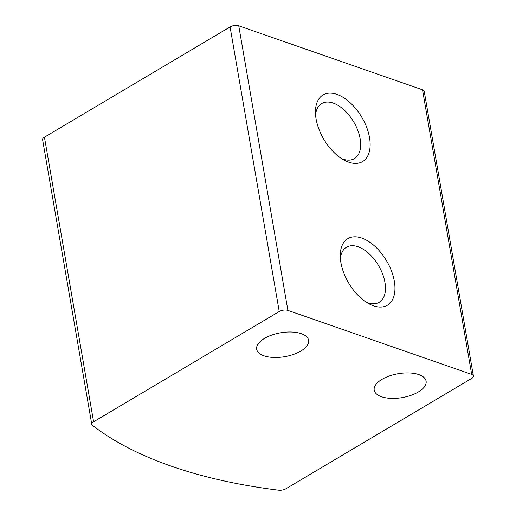 <?xml version="1.0" encoding="UTF-8"?>
<svg xmlns="http://www.w3.org/2000/svg" width="516" height="516" viewBox="0 0 516 516"><rect width="100%" height="100%" fill="white"/><g stroke="black" fill="none" stroke-linecap="round" stroke-linejoin="round"><path stroke-width="0.77" d="M471.56 378.492L285.916 488.762A6.198 2.851 -9.8 0 1 278.685 490.2A464.729 213.869 -9.8 0 1 92.435 425.339A6.198 2.851 -9.8 0 1 91.771 424.333A6.198 2.851 -9.8 0 1 93.602 421.791L279.24 311.516A6.198 2.851 -9.8 0 1 287.902 310.4L471.676 374.397A6.198 2.851 -9.8 0 1 473.391 375.951A6.198 2.851 -9.8 0 1 471.56 378.492M91.771 424.333L42.609 139.733A6.198 2.851 -9.8 0 1 44.441 137.191L230.084 26.916A6.198 2.851 -9.8 0 1 238.747 25.8L422.514 89.797A6.198 2.851 -9.8 0 1 424.229 91.345L473.391 375.951M361.761 238.044A38.726 21.962 59.3 0 0 340.27 255.504A38.726 21.962 59.3 0 0 368.959 303.795A38.726 21.962 59.3 0 0 394.721 284.013A38.726 21.962 59.3 0 0 361.761 238.044M336.948 94.389A38.726 21.962 59.3 0 0 315.457 111.849A38.726 21.962 59.3 0 0 344.146 160.141A38.726 21.962 59.3 0 0 369.908 140.358A38.726 21.962 59.3 0 0 336.948 94.389M300.796 351.067A26.335 12.12 170.2 0 0 308.581 340.257A26.335 12.12 170.2 0 0 280.569 332.801A26.335 12.12 170.2 0 0 256.678 349.222A26.335 12.12 170.2 0 0 273.467 357.453A26.335 12.12 170.2 0 0 300.796 351.067M418.321 391.992A26.335 12.12 170.2 0 0 426.106 381.189A26.335 12.12 170.2 0 0 398.094 373.726A26.335 12.12 170.2 0 0 374.21 390.154A26.335 12.12 170.2 0 0 390.999 398.384A26.335 12.12 170.2 0 0 418.321 391.992M341.528 158.58A32.018 18.157 59.3 0 0 354.402 158.618A32.018 18.157 59.3 0 0 357.762 130.264A32.018 18.157 59.3 0 0 333.213 103.077A32.018 18.157 59.3 0 0 321.7 103.561A32.018 18.157 59.3 0 0 315.573 114.887M366.341 302.234A32.018 18.157 59.3 0 0 379.221 302.279A32.018 18.157 59.3 0 0 382.575 273.919A32.018 18.157 59.3 0 0 358.027 246.732A32.018 18.157 59.3 0 0 346.513 247.216A32.018 18.157 59.3 0 0 340.392 258.548M93.602 421.791L44.441 137.191M279.24 311.516L230.084 26.916M287.902 310.4L238.747 25.8M471.676 374.397L422.514 89.797"/></g></svg>
